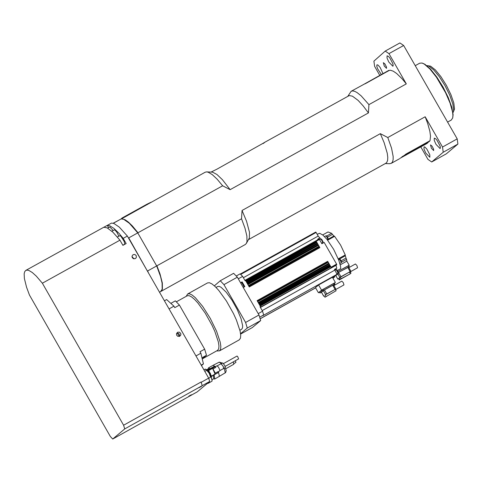 <?xml version="1.0" encoding="UTF-8"?>
<svg xmlns="http://www.w3.org/2000/svg" width="482" height="482" viewBox="0 0 482 482"><rect width="100%" height="100%" fill="white"/><g stroke="black" fill="none" stroke-linecap="round" stroke-linejoin="round"><path stroke-width="0.72" d="M197.204 391.89L209.688 381.479L208.67 378.129L127.369 236.053L119.295 227.124L113.897 223.449L111.493 223.082L107.323 225.395L108.601 227.625M110.589 223.588L102.799 227.805M164.422 300.804L166.627 299.575L173.942 306.178L169.055 308.902M173.942 306.178L174.785 307.655L179.418 305.076L204.651 349.167L206.501 355.27L202.47 358.674M171.11 303.226L175.364 300.864L179.418 305.076M204.651 349.167L200.018 351.746L200.861 353.222L203.44 363.898L201.476 365.549M206.501 355.27L202.211 357.662M176.364 301.816L187.179 295.803L188.98 295.623L191.462 296.822L194.493 299.328L197.921 303.033L205.278 313.216L212.074 325.356L214.827 331.405L218.358 341.967L218.961 345.943L218.738 348.775L217.587 350.384M217.057 350.878L219.515 350.86L220.605 349.251L220.84 346.299L220.208 342.142L216.52 331.122L210.273 318.373L202.699 306.425L195.3 297.653L192.143 295.032L189.553 293.785L187.673 293.972L186.522 295.797M187.787 293.906L207.537 282.916L209.429 282.723L212.02 283.97L215.189 286.585L218.774 290.441L226.456 301.063L233.547 313.722L236.415 320.036L240.09 331.062L240.711 335.213L240.47 338.171L239.253 339.852M216.05 287.435L217.713 286.507L219.141 286.362L221.093 287.296L226.172 292.158L231.944 300.141L237.277 309.661L241.096 318.825L242.657 325.82L242.476 328.049L241.56 329.314M240.566 333.695L247.278 328.043L245.597 322.452L223.943 284.633L220.268 280.753L214.382 285.832M252.363 327.537L260.678 320.572L258.997 314.981L237.349 277.174L233.625 273.324M236.529 275.855L240.138 273.848L242.627 276.409L245.151 280.819L319.427 239.464L319.06 239.078L244.892 280.367L319.06 239.078M240.723 274.409L316.114 232.445L315.74 232.059L310.209 235.138M316.114 232.445L318.186 236.066L320.687 239.072M330.7 266.823L260.232 306.1L330.7 266.823L331.068 267.215L327.688 261.316L326.959 261.931L327.459 262.72M319.427 239.464L321.862 243.711L324.163 242.428L336.599 264.13L331.068 267.215M238.295 278.819L242.627 276.409M240.548 282.759L242.109 281.892L244.814 286.615L243.253 287.483M258.225 313.631L262.551 311.215L263.672 314.945L262.81 315.668L337.038 274.282L335.99 275.162L337.924 274.186L332.399 277.264L335.37 282.452L321.56 290.152L318.427 292.767L319.494 292.17M329.899 265.401L259.418 304.678L330.122 265.564L259.545 304.895L260.491 306.546L260.027 306.805L262.551 311.215M259.545 304.895L257.111 300.641L327.688 261.316M316.475 241.735L245.88 281.036L249.26 286.941L319.855 247.634L316.475 241.735L315.74 242.356L316.102 242.898M318.397 245.362L247.923 284.603L318.403 245.356L318.939 246.302L318.307 246.838L318.807 247.621M319.482 247.242L249.007 286.489L319.482 247.242L319.855 247.634M318.108 239.608L317.698 239.156L320 237.873M316.794 242.512L246.423 281.982M245.977 281.199L315.74 242.356M317.011 242.675L317.18 243.235L316.553 243.772L316.909 244.314M246.784 282.615L316.553 243.772M317.602 243.928L247.236 283.398M317.825 244.091L317.993 244.651L317.361 245.187L317.722 245.736M247.597 284.031L317.361 245.187M248.543 285.687L318.307 246.838M257.201 300.798L326.959 261.931M328.134 262.341L257.659 301.612L328.134 262.341L328.67 263.293L328.037 263.817L328.399 264.371M258.28 302.69L328.037 263.817M329.092 263.985L258.732 303.479M329.314 264.148L329.477 264.708L328.851 265.233L329.212 265.781M330.122 265.564L330.291 266.118L329.658 266.648L330.025 267.203M259.093 304.106L328.851 265.233M259.906 305.522L329.658 266.648M260.31 307.299L336.761 264.69L336.599 264.13M336.761 264.69L335.954 265.371L336.804 268.149L335.593 269.161L335.864 269.637M319.56 239.699L320.97 238.982L322.904 242.434L321.59 243.241M323.03 241.813L321.657 239.205L321 238.988M241.759 282.615L244.109 286.79M318.427 292.767L315.457 287.585L318.59 284.964L332.399 277.264M260.009 316.987L263.672 314.945M260.605 318.56L315.626 287.887L260.599 318.548M332.954 278.222L334.773 276.819L332.779 277.927M333.562 276.24L263.226 315.451M334.412 283.247L335.37 282.452M318.59 284.964L321.56 290.152M319.494 292.098L323.012 289.387L334.315 283.145M321.458 292.279L319.994 293.05L319.482 292.08M321.886 290.074L322.422 291.014L320.018 293.02M333.592 285.139L334.876 284.061L334.14 284.422L323.555 290.327L323.012 289.387M322.422 291.014L323.555 290.327M321.446 292.182L324.446 289.905L333.442 284.946M333.851 285.591L341.828 281.127L343.317 282.675L343.955 284.922L335.514 289.646M323.314 290.592L325.609 294.598L325.193 294.948L335.315 289.302L326.742 293.912L324.446 289.905M335.315 289.302L336.129 290.718L324.952 297.231L336.129 290.718M324.217 295.948L323.705 296.195L324.145 295.821L324.952 297.231M325.193 294.948L326.001 296.364M325.609 294.598L326.742 293.912M337.496 270.432L340.792 268.595L340.545 266.299L338.798 260.25L333.646 249.327L327.025 239.427L322.886 235.065L319.687 233.288L317.156 234.27M323.193 242.97L322.85 242.53M336.05 269.54L335.942 268.866M338.539 259.551L345.341 255.761L345.269 254.942L338.262 258.852M345.341 255.761L346.022 258.075L341.262 260.726M341.509 262.208L346.576 259.382L346.022 258.075M346.576 259.382L346.841 261.136L349.167 265.202L348.799 265.51M348.54 267.118L338.177 272.619M322.705 234.915L328.007 231.963L331.628 233.294L326.814 235.975M327.688 237.03L332.447 234.379L331.628 233.294M332.447 234.379L333.906 236.005M327.639 240.205L334.604 236.325L334.02 235.939L327.254 239.711L334.02 235.939M334.604 236.325L340.599 245.073L345.269 254.942M340.232 264.823L346.841 261.136M338.159 272.692L348.438 267.01M355.415 263.985L356.921 265.516L357.56 267.769M337.96 274.156L339.828 277.409L339.141 277.981L350.89 271.227L340.955 276.722L338.527 272.481M338.527 278.524L339.298 279.946L350.36 273.764L341.081 278.704L340.274 277.289M338.593 278.71L337.81 279.102L335.731 275.409M338.491 278.53L337.828 279.072M339.298 279.946L338.515 278.506M339.141 277.981L339.955 279.391L341.081 278.704M339.955 279.391L339.322 279.915M339.828 277.409L340.955 276.722M351.017 273.21L350.185 271.824M338.057 271.438L348.823 265.48L349.36 266.425M338.039 271.402L349.167 265.202M322.717 242.615L322.982 243.085M338.635 259.81L339.617 259.322L341.425 262.545L339.87 263.479M341.425 262.545L341.599 261.84L340.31 259.539L339.647 259.328M327.085 239.506L327.917 238.97L326.115 235.746L324.513 236.584M328.055 238.343L326.808 235.969L326.145 235.758M334.394 276.156L334.773 276.819M337.894 273.18L338.292 273.878M337.038 274.282L334.502 269.432L336.804 268.149M334.743 270.263L336.147 269.546L338.081 272.999L336.767 273.806M338.081 272.999L338.256 272.3L336.834 269.769L336.177 269.558M262.202 310.601L334.695 270.191M335.593 269.161L334.58 269.727M260.413 307.474L335.954 265.371M243.368 277.71L318.186 236.066M241.506 282.747L242.109 281.892M200.861 353.222L195.975 355.945M203.44 363.898L201.229 365.127M197.265 391.854L189.781 396.017M202.217 385.666L201.096 381.985L202.217 385.666L124.736 428.914L112.722 439.036L110.318 436.445L29.45 295.032L26.546 287.182L24.383 278.512L24.16 273.806L24.69 271.691L25.751 270.444L27.161 270.095L28.968 270.51L32.324 272.535L36.337 276.168L42.368 283.211L123.597 425.232L124.736 428.914M191.396 394.71L190.679 395.312L191.396 394.71M188.799 396.18L190.667 395.12L188.799 396.18M198.867 387.757L200.747 386.697L198.867 387.757M201.476 386.287L200.753 386.889L201.476 386.287M25.901 270.36L103.793 227.251L107.131 227.841L112.933 232.222L119.946 240.175L122.91 245.35L126.157 243.549L123.193 238.373L119.006 233.348L113.927 228.408L109.727 225.763L107.323 225.395M42.368 283.211L119.946 240.175M127.369 236.053L123.193 238.373M177.539 332.273L179.382 332.134L180.744 333.436L180.864 334.851L179.702 336.297L177.75 336.291L176.677 335.231L176.472 333.749L177.539 332.273M133.11 254.629L134.936 254.49L136.304 255.767L136.292 257.611L135.315 258.629L133.369 258.665L132.267 257.629L132.026 256.153L133.11 254.629M176.454 333.851L177.34 333.086L178.876 333.664L179.647 335.117L179.425 336.412M179.268 336.454L177.34 333.086M134.02 258.852L131.996 256.593M117.385 237.011L119.771 235.692L120.916 236.252L124.103 241.301L124.754 243.585L124.543 244.278M107.691 228.131L109.86 226.932L113.192 230.517M111.884 231.246L114.3 229.902L115.011 230.095L116.885 232.27L118.891 236.18M128.525 238.084L127.525 236.337M147.39 271.047L128.724 237.897L137.768 232.878L129.303 223.238L123.639 219.28L121.163 218.924L113.342 223.262M148.438 272.878L147.643 270.956L156.686 265.931L137.768 232.878M120.482 219.304L113.186 223.214M160.584 291.616L162.169 289.242L162.103 283.103L160.56 276.548L156.686 265.931M222.642 185.793L217.135 179.19L212.182 174.544L208.103 172.17L206.483 171.887L205.097 172.261L121.699 218.756L125.181 219.786L128.537 222.22L132.381 225.968L138.003 232.752L222.642 185.793L230.131 189.667L368.435 112.915L368.935 104.624L406.308 83.886L388.962 53.629L385.214 51.074L373.899 61.154L374.628 66.371L379.786 75.373M137.798 232.939L156.662 265.895M160.771 291.514L161.578 290.875L162.404 289.11L162.332 282.976L160.006 273.933L156.915 265.805L241.536 218.792L245.007 228.221L246.874 236.035L246.989 241.603L246.386 243.398L245.236 244.543M385.214 51.074L399.903 42.934L403.657 45.483L457.207 138.87L442.524 147.04L425.166 116.771L387.793 137.533L380.328 133.659L242.048 210.471L241.536 218.792M403.657 45.483L388.962 53.629M420.81 146.92L427.95 159.379L431.703 161.976L443.223 152.24L442.524 147.04M425.166 116.771L427.691 123.482L429.866 131.357L430.516 136.141L430.034 140.678L405.483 154.361M431.42 148.269L430.48 144.877L432.023 146.1L433.613 149.155L433.655 150.559L431.42 148.269M425.769 153.065L423.997 149.028L424.046 146.865L424.901 147.034L426.865 149.101L429.787 154.686L429.86 157.259L425.769 153.065M436.005 144.371L434.228 140.322L434.282 138.147L435.734 138.792L437.114 140.389L440.042 145.992L440.391 147.715L440.108 148.577L436.005 144.371M365.115 83.808L389.173 70.462L390.432 70.227L393.276 71.191L396.722 73.547L402.018 78.705L406.308 83.886M388.817 62.07L387.034 58.003L387.082 55.816L388.534 56.46L389.914 58.057L392.83 63.672L393.179 65.389L392.896 66.251L388.817 62.07M381.322 74.523L377.527 68.607L376.749 66.052L376.996 64.781L378.057 65.1L380.184 67.552L382.979 73.601M384.293 66.082L383.347 62.672L384.889 63.895L386.48 66.95L386.516 68.354L384.293 66.082M429.745 140.84L426.986 143.485L400.132 158.247M400.5 158.09L406.651 153.68L429.576 140.937M429.763 140.871L429.643 141.25M402.006 156.752L429.57 141.286M403.036 156.602L406.212 154.614L403.036 156.602M409.911 152.776L413.092 150.788L409.911 152.776M406.049 155.047L407.471 154.162L406.049 155.047M380.328 133.659L384.184 142.793L387.257 153.258L387.775 157.349L387.594 160.476L386.709 162.542L385.871 163.235M389.426 163.699L391.312 163.314L392.499 161.97L393.125 159.711L393.173 156.602L391.553 148.161L387.793 137.533M264.022 142.696L349.263 95.569L352.414 96.159L358.108 100.383L363.133 105.859L368.435 112.915M368.935 104.624L361.096 95.785L357.005 92.526L354.662 91.309L352.685 90.899L351.131 91.297L347.896 96.195M389.179 70.48L351.288 91.212M230.131 189.667L222.431 179.72L216.924 174.472L212.568 172.158L206.856 171.899M246.386 243.398L249.363 237.975L249.489 232.282L246.555 221.256L242.048 210.471M263.039 143.6L264.498 142.612M211.086 172.05L216.767 169.26L264.449 142.527M452.712 117.849L453.098 114.722L451.797 107.293L448.29 97.635L443.066 87.097L436.861 77.156L430.534 69.191L424.967 64.311L422.533 63.202M415.231 65.672L419.689 63.202L422.039 63.04L424.323 64.106L429.98 69.071L436.415 77.168L445.561 92.658L450.08 103.112L452.568 111.957L452.929 115.373L452.688 117.963L451.248 120.06M457.207 138.87L457.9 144.07L446.332 153.83L431.703 161.976M457.9 144.07L443.223 152.24M388.89 70.33L361.699 85.531M207.561 383.383L208.079 383.377L208.363 382.588M211.863 381.268L212.122 380.894L211.038 376.587M207.055 370.272L205.043 369.182M212.128 380.87L211.243 376.569M207.206 370.194L205.609 369.14M213.767 378.707L213.309 375.4M209.23 369.182L208.236 368.893M210.152 368.67L208.549 367.838L208.326 368.194M214.327 379.003L214.809 379.003L214.129 374.942M219.4 376.436L218.412 371.616M215.183 366.531L213.122 365.296M233.842 364.229L233.288 361.874M235.891 362.464L235.481 360.65M208.76 378.286L210.538 377.165L209.266 373.369L206.718 370.345L204.778 371.321M210.875 376.882L210.194 373.827L207.158 370.212L206.844 370.387M208.381 371.001L210.387 373.405L210.851 375.43M207.736 370.381L207.881 369.857L208.604 370.351L211.453 376.153L215.231 373.948L212.64 368.525L215.105 374.11M211.453 376.153L211.044 376.412M215.219 373.219L218.015 371.658L218.153 372.61L211.526 376.309M215.129 372.845L213.002 368.923L215.882 367.32L215.358 366.682L216.978 365.796L218.533 367.218L219.882 370.152L219.804 370.839L218.051 371.815M217.262 365.826L220.991 363.747L223.166 366.326L223.648 368.507M223.389 368.652L223.817 368.718L223.244 366.344L220.889 363.494L220.732 363.886M223.817 368.718L225.233 367.465L224.739 365.41L222.702 362.946L222.298 363.067M224.594 368.025L223.895 368.573M221.895 363.193L222.6 363.067L221.895 363.193M223.564 363.555L237.005 356.053L237.668 356.553L238.602 358.909M208.682 370.513L212.333 368.471M213.924 366.977L213.61 366.657L214.629 366.236M208.043 369.899L209.333 369.549L214.719 366.296L215.333 366.663M208.091 369.995L208.881 369.555M208.604 370.351L215.231 366.657L214.719 366.296M211.327 376.581L212.086 376.081M212.152 376.038L218.153 372.61M216.954 373.363L217.966 372.803M207.881 369.857L213.574 366.76M213.647 366.91L213.285 366.923M209.971 368.899L213.333 367.019M210.224 369.055L209.833 368.917L208.905 369.453L209.2 369.61M208.953 369.549L210.2 369.007M213.61 366.657L214.755 366.248L215.346 366.675M222.6 363.067L221.69 363.41M209.501 369.134L209.965 368.995L209.507 369.176M209.055 369.399L209.652 369.272L209.055 369.399M122.067 218.033L120.982 219.027M121.832 218.683L122.199 217.942L151.101 202.247M426.817 65.642L428.841 66.106L433.673 69.848L439.391 76.777L445.085 85.772L449.827 95.376L452.845 104.04L453.664 110.372L453.134 112.445L454.526 109.059L453.809 103.015L450.929 94.653L446.362 85.326L440.843 76.572L435.282 69.818L430.583 66.161L427.275 65.642M252.466 327.477L240.614 334.086L252.429 327.507M318.578 247.308L248.814 286.157M315.879 242.591L246.109 281.434M246.706 282.476L317.18 243.235M316.686 244.006L246.923 282.85M247.519 283.892L317.993 244.651M317.499 245.422L247.736 284.266M248.465 285.549L318.939 246.302M327.23 262.407L257.472 301.274M258.201 302.557L328.67 263.293M328.17 264.058L258.418 302.925M328.983 265.468L259.226 304.341M329.796 266.883L260.039 305.763M259.015 303.973L329.477 264.708M259.828 305.389L330.291 266.118M315.596 287.832L260.587 318.5L315.596 287.832M323.723 296.171L321.434 292.164M332.731 285.284L335.026 289.29M333.604 283.482L334.14 284.422M349.474 272.161L350.281 273.577M347.727 267.347L350.161 271.589M348.088 265.847L348.631 266.787M240.614 282.874L241.596 282.325M237.349 277.174L223.943 284.633M258.997 314.981L245.597 322.452M260.678 320.572L247.278 328.043M209.688 381.479L202.277 385.618M112.746 439.018L189.944 395.927M123.597 425.232L201.096 381.985M208.67 378.129L201.259 382.268M406.742 153.981L406.651 153.68M225.251 372.887L224.305 368.284M221.208 363.398L219.202 362.187M150.697 202.386L147.01 204.187M147.414 204.501L146.992 204.193L122.199 217.942M217.695 350.318L202.5 358.795M216.828 350.806L217.521 351.023M186.42 296.225L186.552 295.695M239.373 339.792L219.515 350.86M241.651 329.26L239.897 330.242M315.74 232.059L240.331 274.029M323.079 241.735L322.904 242.434M241.777 282.597L240.777 283.157M244.121 286.784L243.157 287.32M319.458 292.104L319.994 293.05M321.41 292.188L323.705 296.195M333.466 284.916L335.761 288.923M334.339 283.115L334.876 284.055M348.848 267.661L355.433 263.973M350.245 271.866L357.56 267.763M335.701 275.427L337.81 279.102M348.462 266.986L350.89 271.227M328.091 238.271L327.917 238.97M233.668 273.294L220.286 280.741M112.722 439.036L189.914 395.945M197.24 391.872L189.86 395.993M160.729 291.538L159.506 292.219M385.299 163.555L389.817 163.711M245.386 244.458L160.964 291.405M399.602 158.705L391.312 163.314M386.016 163.157L248.585 239.572M447.591 122.097L451.375 119.994M124.555 244.272L122.838 245.224M205.097 369.146L203.91 369.808M211.887 381.256L208.079 383.377M208.278 368.863L206.718 369.736M213.791 378.695L212.213 379.575M213.634 378.78L214.418 379.033M208.14 368.941L208.332 368.176M213.171 365.266L208.573 367.826M225.221 367.477L226.227 370.748L225.606 372.616L214.809 379.003M219.256 362.145L213.201 365.242M222.31 363.06L219.28 362.133M233.854 364.223L225.751 368.748M235.897 362.464L233.933 363.561M210.887 376.876L210.562 377.057M219.919 370.586L223.654 368.501M221.34 363.356L220.901 363.488M225.16 366.416L238.608 358.909M212.64 368.525L215.231 373.948M211.417 376.454L212.309 375.96"/></g></svg>
